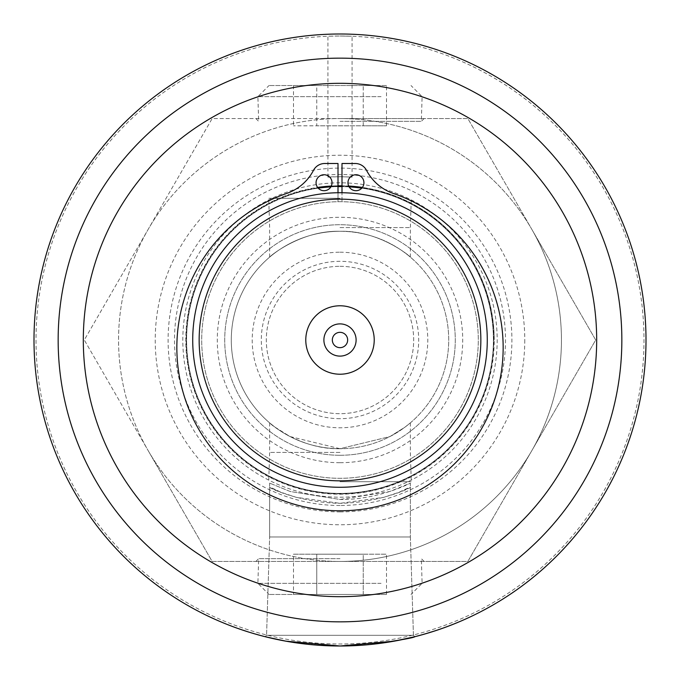 <?xml version="1.0" encoding="UTF-8"?>
<svg xmlns="http://www.w3.org/2000/svg" width="680" height="680" viewBox="0 0 680 680"><rect width="100%" height="100%" fill="white"/><g stroke="black" fill="none" stroke-linecap="round" stroke-linejoin="round"><path stroke-width="0.51" stroke-dasharray="3.4 2.55" d="M340 176.681C370.668 177.658 332.877 176.154 327.921 177.131L340 176.681L352.078 177.131L352.078 36.252M399.262 492.192C430.049 476.723 393.482 502.435 340 503.319C286.518 502.435 249.951 476.723 280.738 492.192L296.319 497.369L340 503.319L383.681 497.369L399.262 492.192L410.363 487.39L410.363 536.979L269.637 536.979L410.363 536.979L269.637 536.979L410.363 536.979L413.431 635.307L266.569 635.307L413.431 635.307L266.569 635.307L413.431 635.307L414.834 636.71L413.431 635.307L410.363 536.979L410.363 483.114L389.784 491.504L340 499.477L290.216 491.504L269.637 483.114L290.216 491.504L340 499.477C378.072 500.063 410.983 482.987 410.363 483.114M269.637 483.114L269.637 536.979L269.637 487.39L280.738 492.192M340 186.192A153.807 153.807 0 0 1 473.204 416.899A153.807 153.807 0 0 1 206.796 416.899A153.807 153.807 0 0 1 340 186.192M340 186.6A153.399 153.399 0 0 0 207.154 416.704A153.399 153.399 0 0 0 472.846 416.704A153.399 153.399 0 0 0 340 186.6M340 231.293A108.706 108.706 0 0 0 245.854 394.357A108.706 108.706 0 0 0 434.146 394.357A108.706 108.706 0 0 0 340 231.293C301.061 230.163 269.433 256.53 269.637 257.133C269.433 256.53 301.061 230.163 340 231.293C301.061 230.163 269.433 256.53 269.637 257.133C269.433 256.53 301.061 230.163 340 231.293C378.938 230.163 410.567 256.53 410.363 257.133C410.567 256.53 378.938 230.163 340 231.293A108.706 108.706 0 0 1 448.706 340A108.706 108.706 0 0 1 340 448.706L389.929 436.568L404.889 427.219L410.363 422.866L404.889 427.219L389.929 436.568L340 448.706L290.071 436.568L275.111 427.219L269.637 422.866C269.433 423.47 301.061 449.837 340 448.706A108.706 108.706 0 0 1 231.293 340A108.706 108.706 0 0 1 340 231.293A108.706 108.706 0 0 1 448.706 340A108.706 108.706 0 0 1 340 448.706A108.706 108.706 0 0 1 231.293 340A108.706 108.706 0 0 1 340 231.293A108.706 108.706 0 0 1 434.146 394.357A108.706 108.706 0 0 1 245.854 394.357A108.706 108.706 0 0 1 340 231.293M295.307 642.515A305.796 305.796 -171.5 0 1 293.709 642.277A305.796 305.796 8.4 0 0 296.183 642.642L301.155 643.322L295.281 642.711A306 306 0 0 1 293.675 642.472A306 306 0 0 0 296.157 642.846L309.341 644.462A306 306 0 0 0 315.546 645.023A7412.603 1506.072 -85.6 0 0 317.212 645.15A306 306 0 0 1 311.712 644.691L309.357 644.462A306 306 0 0 0 320.875 645.405A7322.01 1496.833 94 0 1 316.004 645.057A306 306 0 0 1 308.575 644.385L301.121 643.314L309.357 644.258A305.796 305.796 0 0 0 315.562 644.818A7417.083 1506.03 -85.6 0 0 317.228 644.946L317.212 645.15M320.526 645.175A305.796 305.787 -176.2 0 1 318.911 645.073A305.796 305.796 3.7 0 0 321.411 645.235L326.425 645.498L320.518 645.38A306 306 0 0 1 318.894 645.269A306 306 0 0 0 321.402 645.431L326.409 645.694M333.472 645.728L341.615 645.991A7372.033 1501.941 89.9 0 1 339.388 646A306 306 0 0 1 336.251 645.975A7349.262 1499.621 -89.6 0 0 339.243 646L341.615 645.991M341.615 645.796L330.888 645.66M344.199 645.77L333.464 645.932M337.535 645.788L344.207 645.975M337.535 645.991L330.879 645.864M357.476 645.303L349.341 645.66L357.467 645.498M358.037 645.269L360.051 645.141M346.757 645.728L358.046 645.465M357.315 645.507L354 645.677M406.47 638.486A305.796 305.796 0 0 0 416.194 636.157A305.796 305.796 0 0 1 403.325 639.174L410.916 637.457A305.796 305.796 0 0 0 413.431 636.854L406.512 638.682A306 306 0 0 0 416.245 636.352A306 306 0 0 1 403.368 639.37L410.966 637.662A306 306 0 0 0 413.482 637.049A306 306 -103.7 0 1 408.153 638.316L406.512 638.682M269.51 637.56A305.796 305.796 0 0 0 272.476 638.248A7326.43 1496.791 103.2 0 1 267.725 637.135A305.796 305.796 13.8 0 1 264.512 636.336A1894.463 761.133 -75.3 0 1 260.797 635.366L255.739 633.964A7397.482 1504.041 106.3 0 1 253.002 633.165A305.796 305.796 0 0 1 250.087 632.281A7430.054 1507.339 -73.4 0 0 254.728 633.667A305.796 305.796 0 0 0 257.737 634.525A2045.576 790.899 105.1 0 0 263.202 635.995L266.637 636.871A7417.474 1506.064 -76.4 0 0 269.51 637.56L269.467 637.763A306 306 0 0 0 272.433 638.443A7322.01 1496.833 103.2 0 1 267.682 637.33A306 306 0 0 1 264.469 636.531A1893.613 761.209 -75.3 0 1 260.746 635.562L260.797 635.366M265.65 636.625L266.594 637.067A7412.994 1506.107 -76.4 0 0 269.467 637.763M257.737 634.525L257.686 634.721A2044.632 790.976 105.1 0 0 263.151 636.191L265.608 636.82M254.728 633.667L254.668 633.862A306 306 0 0 0 257.686 634.721M250.087 632.281L250.027 632.476A7425.566 1507.381 -73.4 0 0 254.668 633.862M253.002 633.165L252.943 633.352A306 306 0 0 1 250.027 632.476M255.739 633.964L255.68 634.151A7393.019 1504.075 106.3 0 1 252.943 633.352M284.274 640.679A305.796 305.796 0 0 0 299.234 643.067A7326.43 1496.791 98.1 0 1 294.406 642.379A305.796 305.796 0 0 1 291.329 641.903A7319.639 1496.102 -81.2 0 0 295.596 642.558A305.796 305.796 0 0 1 283.73 640.577L284.24 640.875A306 306 0 0 0 299.2 643.271A7322.01 1496.833 98.1 0 1 294.372 642.583A306 306 0 0 1 291.295 642.098A7315.227 1496.136 -81.2 0 0 295.57 642.762A306 306 0 0 1 283.696 640.773L284.24 640.875M342.04 645.796A7376.478 1501.899 89.9 0 1 339.388 645.796A305.796 305.796 0 0 1 336.251 645.779A7353.698 1499.579 -89.6 0 0 339.243 645.796L327.054 645.524A7306.285 1494.742 92.7 0 1 324.368 645.396A305.796 305.796 0 0 1 321.24 645.226A7309.66 1495.082 -86.8 0 0 324.105 645.388L342.695 645.788M321.24 645.226L321.232 645.422A7305.257 1495.124 -86.8 0 0 324.096 645.583L342.695 645.991M324.368 645.396L324.36 645.601A306 306 0 0 1 321.232 645.422M327.054 645.524L327.046 645.728A7301.883 1494.776 92.7 0 1 324.36 645.601M424.728 634.032L422.628 634.635A306 306 0 0 0 425.034 633.947L429.786 632.323L424.125 633.998A291.805 278.451 164 0 1 422.569 634.44A305.796 305.796 -15.9 0 0 424.983 633.751L434.12 630.955A305.796 305.796 161.6 0 0 438.897 629.365L430.89 631.983A305.796 305.796 163.1 0 1 426.071 633.437L416.559 636.063A305.796 305.796 0 0 1 408.34 638.061L396.44 640.543L408.111 638.12A305.796 305.796 76.3 0 0 416.559 636.063L426.096 633.428A305.796 305.796 73.2 0 0 430.89 631.983L440.215 628.906A305.804 305.796 70.7 0 0 442.459 628.125L433.194 631.252A305.796 305.796 -18 0 0 435.455 630.521L435.498 630.505A305.796 305.796 0 0 1 421.421 634.763L435.498 630.505A305.796 305.796 0 0 1 421.421 634.763L435.565 630.692A306 306 0 0 1 421.473 634.95L424.923 633.981M438.897 629.365L430.95 632.17A306 306 -106.8 0 1 426.148 633.624A306 306 -106.3 0 1 426.13 633.624L421.473 634.95A306 306 0 0 0 435.565 630.692L435.565 630.692M408.34 638.061L408.391 638.256A306 306 0 0 0 416.611 636.25L426.13 633.624A306 306 0 0 0 430.95 632.17L438.957 629.553A306 306 0 0 1 434.188 631.142L434.12 630.955M440.266 628.898L440.325 629.085A306 306 0 0 0 459.688 621.622L459.603 621.435A305.796 305.796 0 0 1 440.266 628.898A305.796 305.796 0 0 0 459.391 621.529L459.467 621.715A306 306 0 0 1 440.325 629.085L440.266 628.898M442.459 628.125L442.527 628.312A306 306 0 0 1 440.283 629.102M436.849 630.054L442.527 628.312M433.194 631.252L436.917 630.25M435.455 630.521L435.514 630.708A306 306 0 0 1 433.262 631.439M409.309 637.84L408.391 638.256M396.44 640.543L409.351 638.035M400.894 639.676L387.685 642.056L396.482 640.738M385.892 642.337A305.796 305.796 0 0 1 382.228 642.872L378.063 643.416A305.796 305.796 0 0 0 382.16 642.88A7310.876 1495.201 -98.3 0 0 385.892 642.337L385.925 642.532A306 306 0 0 1 382.262 643.067L380.494 643.306M382.16 642.88L382.185 643.076A7306.464 1495.243 -98.3 0 0 385.925 642.532M380.451 643.314L378.182 643.611M374.57 643.841L377.578 643.679M375.751 643.705L371.084 644.419L374.587 644.037M377.545 643.688L376.839 643.773M376.703 643.79L375.776 643.9M371.067 644.215L372.334 644.283M378.063 643.416L378.089 643.62A306 306 0 0 0 382.185 643.076M381.191 643.008A305.796 305.796 0 0 0 389.512 641.767A7326.43 1496.791 81.1 0 1 384.693 642.515A305.796 305.796 -7.4 0 1 377.714 643.467L381.216 643.212A306 306 0 0 0 389.546 641.962A7322.01 1496.833 81.1 0 1 384.727 642.711A306 306 0 0 1 377.74 643.663L373.626 644.147M377.375 643.51L381.216 643.212M367.914 644.521L377.4 643.705M369.835 644.538A306 306 0 0 1 362.134 645.201L362.134 645.201A306 306 0 0 0 369.835 644.538L369.818 644.342A305.796 305.796 -5.2 0 1 362.125 644.997A305.796 305.796 0 0 0 369.818 644.342L367.931 644.725M348.322 645.685A305.796 305.796 0 0 0 366.171 644.674A7326.43 1496.791 85.5 0 1 361.309 645.057A305.796 305.796 0 0 1 344.369 645.77L344.921 645.762A305.796 305.796 0 0 0 358.751 645.226A7231.392 1487.058 -93.7 0 0 360.281 645.125A305.796 305.796 0 0 1 346.715 645.728L347.267 645.711A305.796 305.796 0 0 0 360.833 645.09A7360.685 1500.293 -94.1 0 0 362.517 644.971A305.796 305.796 0 0 1 347.769 645.702L348.322 645.889A306 306 0 0 0 366.188 644.878A7322.01 1496.833 85.5 0 1 361.326 645.252A306 306 0 0 1 344.369 645.966L344.921 645.957A306 306 0 0 0 358.768 645.422A7227.04 1487.101 -93.7 0 0 360.298 645.328A306 306 0 0 1 346.724 645.923L347.276 645.915A306 306 0 0 0 360.842 645.286A7356.248 1500.335 -94.1 0 0 362.534 645.167A306 306 0 0 1 347.769 645.898L348.322 645.889M315.01 644.776A305.796 305.796 0 0 1 310.046 644.325L308.278 644.147A305.796 305.796 0 0 0 313.471 644.649A7172.742 1481.014 -85.2 0 0 315.01 644.776L314.993 644.98A306 306 0 0 1 310.029 644.529L308.261 644.351A306 306 0 0 0 313.454 644.844A7168.424 1481.057 -85.2 0 0 314.993 644.98M317.228 644.946A305.796 305.796 0 0 1 311.729 644.487M308.788 644.198L304.257 643.909M304.283 643.705L309.375 644.258A305.796 305.796 0 0 0 320.883 645.201A7326.43 1496.791 94 0 1 316.022 644.861A305.796 305.796 0 0 1 308.593 644.181L301.121 643.314M277.797 639.404A305.796 305.796 -168.7 0 0 280.849 640.024A7326.43 1496.791 101.6 0 1 276.072 639.038A305.796 305.796 0 0 1 273.028 638.375A7326.43 1496.791 -77.8 0 0 277.797 639.404L277.754 639.6A306 306 0 0 0 280.815 640.22A7322.01 1496.833 101.6 0 1 276.029 639.242A306 306 0 0 1 272.986 638.571A7322.01 1496.833 -77.8 0 0 277.754 639.6M284.818 640.781L276.82 639.2L284.053 640.84M246.364 631.108L238.042 628.303L246.296 631.303M237.983 628.49L242.123 629.927L238.042 628.303M247.189 631.371L237.226 628.014L242.123 629.927M241.153 629.383L242.53 629.85A305.796 305.796 0 0 0 243.517 630.182L243.457 630.369A306 306 0 0 1 242.394 630.02L242.463 630.037A306 306 0 0 0 243.457 630.369A306 306 0 0 0 244.324 630.658A306 306 0 0 1 242.471 630.045L239.878 628.94L243.517 630.182A305.796 305.796 0 0 1 242.463 629.825L241.085 629.569M242.318 629.774L242.947 630.198A306 306 0 0 0 243.457 630.369L244.383 630.462A305.804 305.804 108.4 0 1 242.539 629.85L241.774 629.595M240.932 629.306L242.25 629.969M239.878 628.94L239.81 629.136A306 306 0 0 0 240.873 629.501M240.533 629.17L239.81 629.136M424.125 633.998L424.184 634.193A306 306 0 0 1 422.628 634.635M390.439 641.614L398.403 640.373L390.473 641.81M400.528 639.744L387.685 642.056M400.936 639.871L387.719 642.26M394.842 640.84L400.044 640.05M382.712 642.804L374.637 643.832L382.729 643M383.265 642.719L385.271 642.43M372.062 644.113L383.299 642.923M382.568 643.025L379.278 643.467M305.107 643.798A305.796 305.796 0 0 0 312.791 644.589A305.796 305.796 5.5 0 1 305.107 643.798L305.091 644.002A306 306 0 0 0 312.774 644.784A306 306 0 0 1 305.091 644.002L305.107 643.798M285.362 640.875L287.359 641.231M274.295 638.656L285.328 641.078M282.99 640.645L281.316 640.322M264.205 636.259A291.788 278.418 -165.7 0 1 262.642 635.851A305.796 305.796 14.4 0 0 265.064 636.48L269.943 637.662L264.154 636.454A306 306 0 0 1 262.591 636.046A306 306 0 0 0 265.022 636.667L269.892 637.857M340 646A306 306 0 0 0 646 340A306 306 0 0 0 340 34A306 306 0 0 0 34 340A306 306 0 0 0 340 646A306 306 0 0 1 34 340A306 306 0 0 1 340 34A306 306 0 0 1 646 340A306 306 0 0 1 340 646L370.311 644.495L340 646A306 306 0 0 0 646 340A306 306 0 0 0 340 34A306 306 0 0 0 34 340A306 306 0 0 0 340 646M338.002 192.729L338.002 201.714A138.304 138.304 0 0 0 220.558 409.725A138.304 138.304 0 0 0 459.442 409.725A138.304 138.304 0 0 0 341.998 201.714L341.998 163.498L355.215 163.498A12.767 12.767 0 0 1 366.528 170.357A47.864 47.864 0 0 0 393.32 193.443A163.149 163.149 0 0 1 471.393 444.354A163.149 163.149 0 0 1 208.607 444.354A163.149 163.149 0 0 1 286.679 193.443A47.864 47.864 0 0 0 313.471 170.357A12.767 12.767 0 0 1 324.785 163.498L338.002 163.498L338.002 201.714A138.304 138.304 0 0 1 340 201.696A138.304 138.304 0 0 0 201.696 340A138.304 138.304 0 0 0 340 478.304A138.304 138.304 0 0 0 478.304 340A138.304 138.304 0 0 0 340 201.696A138.304 138.304 0 0 1 341.998 201.714L341.998 192.729A147.28 147.28 0 0 0 340 192.72A147.28 147.28 0 0 0 212.781 414.214A147.28 147.28 0 0 0 467.219 414.214A147.28 147.28 0 0 0 341.998 192.729M363.927 182.725A7.973 7.973 0 0 0 351.968 175.814A7.973 7.973 0 0 0 351.968 189.635A7.973 7.973 0 0 0 363.927 182.725M332.027 182.725A7.973 7.973 0 0 0 320.059 175.814A7.973 7.973 0 0 0 320.059 189.635A7.973 7.973 0 0 0 332.027 182.725M381.055 96.645L257.89 96.645L381.055 96.645M340 121.337L421.337 121.337L340 121.337M340 198.271L268.727 198.271L340 198.271M316.752 85.535L363.248 85.535L363.248 125.8L316.752 125.8L386.495 125.8L363.248 125.8L363.248 85.535L316.752 85.535L316.752 125.8L293.505 125.8L316.752 125.8L316.752 85.535L293.505 85.535L316.752 85.535M293.505 85.535L293.505 125.8M386.495 85.535L363.248 85.535L386.495 85.535L386.495 125.8M375.504 85.535L269 85.535L375.504 85.535M381.055 583.355L257.89 583.355L381.055 583.355M340 558.663L258.663 558.663L340 558.663M340 481.729L411.273 481.729L340 481.729M293.505 594.465L386.495 594.465L293.505 594.465L293.505 554.2L316.752 554.2L293.505 554.2M316.752 594.465L316.752 554.2L363.248 554.2L316.752 554.2L316.752 594.465M363.248 594.465L363.248 554.2L386.495 554.2L363.248 554.2L363.248 594.465M386.495 594.465L386.495 554.2M375.504 594.465L269 594.465L375.504 594.465M340 505.495A165.495 165.495 0 0 1 174.505 340A165.495 165.495 0 0 1 340 174.505A165.495 165.495 0 0 1 505.495 340A165.495 165.495 0 0 1 340 505.495M340 497.19A157.191 157.191 0 0 0 476.127 261.409A157.191 157.191 0 0 0 203.873 261.409A157.191 157.191 0 0 0 340 497.19M340 462.714A122.715 122.715 0 0 0 462.714 340A122.715 122.715 0 0 0 340 217.285A122.715 122.715 0 0 0 217.285 340A122.715 122.715 0 0 0 340 462.714M340 192.72A147.28 147.28 0 0 0 192.72 340A147.28 147.28 0 0 0 340 487.279A147.28 147.28 0 0 0 487.279 340A147.28 147.28 0 0 0 340 192.72M323.892 340A16.107 16.107 0 0 0 340 356.107A16.107 16.107 0 0 0 356.107 340A16.107 16.107 0 0 0 340 323.892A16.107 16.107 0 0 0 323.892 340M340 118.549L424.116 118.549L340 118.549A221.45 221.45 0 0 1 531.777 450.721A221.45 221.45 0 0 1 340 561.45L255.884 561.45L340 561.45A221.45 221.45 0 0 1 148.223 229.279A221.45 221.45 0 0 1 340 118.549L212.151 118.549L84.294 340L212.151 561.45L467.848 561.45L595.706 340L467.848 118.549L340 118.549A221.45 221.45 0 0 0 148.223 450.721L84.294 340L212.151 118.549L467.848 118.549L531.777 229.279A221.45 221.45 0 0 0 340 118.549M340 227.579L410.363 227.579L340 227.579M340 452.421L269.637 452.421L340 452.421M531.777 229.279L595.706 340L531.777 450.721A221.45 221.45 0 0 0 531.777 229.279M531.777 450.721L467.848 561.45L340 561.45A221.45 221.45 0 0 0 531.777 450.721M340 561.45L212.151 561.45L148.223 450.721A221.45 221.45 0 0 0 340 561.45M340 455.277A115.277 115.277 0 0 1 224.723 340A115.277 115.277 0 0 1 340 224.723A115.277 115.277 0 0 1 455.277 340A115.277 115.277 0 0 1 340 455.277A115.277 115.277 0 0 1 224.723 340A115.277 115.277 0 0 1 340 224.723A115.277 115.277 0 0 1 455.277 340A115.277 115.277 0 0 1 340 455.277M318.197 188.156A153.399 153.399 0 0 0 186.983 350.931A153.399 153.399 0 0 0 340 493.399A153.399 153.399 0 0 0 493.017 350.931A153.399 153.399 0 0 0 361.802 188.156M349.137 186.873A153.399 153.399 0 0 0 341.998 186.609M338.002 186.609A153.399 153.399 0 0 0 330.863 186.873M83.326 340A256.675 256.675 0 0 0 468.341 562.292A256.675 256.675 0 0 0 468.341 117.708A256.675 256.675 0 0 0 83.326 340A256.675 256.675 0 0 1 468.341 117.708A256.675 256.675 0 0 1 468.341 562.292A256.675 256.675 0 0 1 83.326 340M340 621.843A281.843 281.843 0 0 0 584.086 199.078A281.843 281.843 0 0 0 95.914 199.078A281.843 281.843 0 0 0 340 621.843M362.398 187.425A154.207 154.207 0 0 1 494.207 340A154.207 154.207 0 0 0 262.897 206.448A154.207 154.207 0 0 0 262.897 473.552A154.207 154.207 0 0 0 494.207 340A154.207 154.207 0 0 1 347.488 494.029A154.207 154.207 0 0 1 186.516 354.96A154.207 154.207 0 0 1 317.602 187.425M331.304 186.04A154.207 154.207 0 0 1 338.002 185.802M341.998 185.802A154.207 154.207 0 0 1 348.695 186.04M596.674 340A256.675 256.675 0 0 1 211.658 562.292A256.675 256.675 0 0 1 211.658 117.708A256.675 256.675 0 0 1 596.674 340M340 36.014C355.58 36.278 355.58 36.278 340 36.014C355.58 36.278 355.58 36.278 340 36.014C324.42 36.278 324.42 36.278 340 36.014C324.42 36.278 324.42 36.278 340 36.014A303.986 303.986 0 0 0 36.014 340A303.986 303.986 0 0 0 340 643.986A303.986 303.986 0 0 0 643.986 340A303.986 303.986 0 0 0 340 36.014A303.986 303.986 0 0 0 36.014 340A303.986 303.986 0 0 0 340 643.986A303.986 303.986 0 0 0 643.986 340A303.986 303.986 0 0 0 340 36.014M317.883 187.791A153.807 153.807 0 0 0 186.592 351.084A153.807 153.807 0 0 0 340 493.808A153.807 153.807 0 0 0 493.408 351.084A153.807 153.807 0 0 0 362.117 187.791M348.899 186.456A153.807 153.807 0 0 0 341.998 186.209M338.002 186.209A153.807 153.807 0 0 0 331.1 186.456M340 252.212A87.788 87.788 0 0 1 427.788 340A87.788 87.788 0 0 1 340 427.788A87.788 87.788 0 0 1 252.212 340A87.788 87.788 0 0 1 340 252.212M340 418.693A78.693 78.693 0 0 1 261.307 340A78.693 78.693 0 0 1 340 261.307A78.693 78.693 0 0 1 418.693 340A78.693 78.693 0 0 1 340 418.693M340 266.322A73.678 73.678 0 0 1 413.678 340A73.678 73.678 0 0 1 340 413.678A73.678 73.678 0 0 1 266.322 340A73.678 73.678 0 0 1 340 266.322A73.678 73.678 0 0 0 276.19 376.839A73.678 73.678 0 0 0 403.809 376.839A73.678 73.678 0 0 0 340 266.322M340 511.896A171.895 171.895 0 0 0 511.896 340A171.895 171.895 0 0 0 340 168.105A171.895 171.895 0 0 0 168.105 340A171.895 171.895 0 0 0 340 511.896M524.773 340A184.773 184.773 0 0 1 340 524.773A184.773 184.773 0 0 1 155.227 340A184.773 184.773 0 0 1 340 155.227A184.773 184.773 0 0 1 524.773 340M424.116 118.549L421.337 121.337L422.11 96.645L411 85.535M255.884 118.549L258.663 121.337L257.89 96.645L269 85.535M255.884 561.45L258.663 558.663L257.89 583.355L269 594.465M424.116 561.45L421.337 558.663L422.11 583.355L411 594.465M410.363 257.133L410.363 227.579L411.273 198.271M269.637 257.133L269.637 227.579L268.727 198.271M269.637 422.866L269.637 452.421L268.727 481.729M410.363 422.866L410.363 452.421L411.273 481.729M327.921 177.131L327.921 36.252M266.569 635.307L265.166 636.71L266.569 635.307L269.637 536.979L266.569 635.307"/><path stroke-width="1.02" d="M347.659 340A7.658 7.658 0 0 1 336.166 346.638A7.658 7.658 0 0 1 336.166 333.361A7.658 7.658 0 0 1 347.659 340M301.129 643.518L295.281 642.711M326.409 645.694L320.518 645.38M341.581 646L327.046 645.728M338.122 645.991L337.535 645.991M360.009 645.346L357.425 645.507M346.757 645.923L354 645.677M422.628 634.635L416.611 636.25A306 306 -103.7 0 1 413.482 637.049L400.044 640.05M260.746 635.562L255.68 634.151M342.04 645.991A7372.033 1501.941 89.9 0 1 341.615 645.991M440.325 629.085L438.957 629.553M434.188 631.142L424.184 634.193M373.626 644.147L373.192 644.198M372.903 644.223L372.334 644.283M371.084 644.419L369.835 644.538M311.712 644.691L308.771 644.402M242.123 629.927L247.129 631.567M241.714 629.782L240.465 629.357M400.571 639.948L398.403 640.373M398.2 640.415L394.876 641.036M382.704 643.008L385.245 642.634M372.087 644.317L379.278 643.467M287.266 641.418L284.775 640.976M274.252 638.851L281.316 640.322M269.892 637.857L264.154 636.454M370.311 644.495C399.219 640.347 414.06 637.746 414.834 636.71L394.153 641.172L340 646L285.846 641.172L265.166 636.71L285.846 641.172L340 646A306 306 0 0 0 646 340A306 306 0 0 0 340 34A306 306 0 0 0 34 340A306 306 0 0 0 340 646L285.846 641.172L265.166 636.71L285.846 641.172L340 646L394.153 641.172L414.834 636.71C414.06 637.746 399.219 640.347 370.311 644.495M341.998 192.729L341.998 163.498L355.215 163.498A12.767 12.767 0 0 1 366.528 170.357A47.864 47.864 0 0 0 393.32 193.443A163.149 163.149 0 0 1 471.393 444.354A163.149 163.149 0 0 1 208.607 444.354A163.149 163.149 0 0 1 286.679 193.443A47.864 47.864 0 0 0 313.471 170.357A12.767 12.767 0 0 1 324.785 163.498L338.002 163.498L338.002 192.729M332.027 182.725A7.973 7.973 0 0 1 320.059 189.635A7.973 7.973 0 0 1 320.059 175.814A7.973 7.973 0 0 1 332.027 182.725M363.927 182.725A7.973 7.973 0 0 1 351.968 189.635A7.973 7.973 0 0 1 351.968 175.814A7.973 7.973 0 0 1 363.927 182.725M340 487.279A147.28 147.28 0 0 0 487.279 340A147.28 147.28 0 0 0 340 192.72A147.28 147.28 0 0 0 192.72 340A147.28 147.28 0 0 0 340 487.279M340 480.837A140.837 140.837 0 0 1 218.025 269.577A140.837 140.837 0 0 1 461.975 269.577A140.837 140.837 0 0 1 340 480.837M305.779 340A34.221 34.221 0 0 1 340 305.779A34.221 34.221 0 0 1 374.221 340A34.221 34.221 0 0 1 340 374.221A34.221 34.221 0 0 1 305.779 340M356.107 340A16.107 16.107 0 0 0 340 323.892A16.107 16.107 0 0 0 323.892 340A16.107 16.107 0 0 0 340 356.107A16.107 16.107 0 0 0 356.107 340M361.802 188.156A153.399 153.399 0 0 0 349.137 186.873M341.998 186.609A153.399 153.399 0 0 0 340 186.6A153.399 153.399 0 0 0 338.002 186.609M330.863 186.873A153.399 153.399 0 0 0 318.197 188.156M317.602 187.425A154.207 154.207 0 0 1 331.304 186.04M338.002 185.802A154.207 154.207 0 0 1 341.998 185.802M348.695 186.04A154.207 154.207 0 0 1 362.398 187.425M596.674 340A256.675 256.675 0 0 0 211.658 117.708A256.675 256.675 0 0 0 211.658 562.292A256.675 256.675 0 0 0 596.674 340M340 621.843A281.843 281.843 0 0 1 95.914 199.078A281.843 281.843 0 0 1 584.086 199.078A281.843 281.843 0 0 1 340 621.843M362.117 187.791A153.807 153.807 0 0 0 348.899 186.456M341.998 186.209A153.807 153.807 0 0 0 340 186.192A153.807 153.807 0 0 0 338.002 186.209M331.1 186.456A153.807 153.807 0 0 0 317.883 187.791"/></g></svg>
